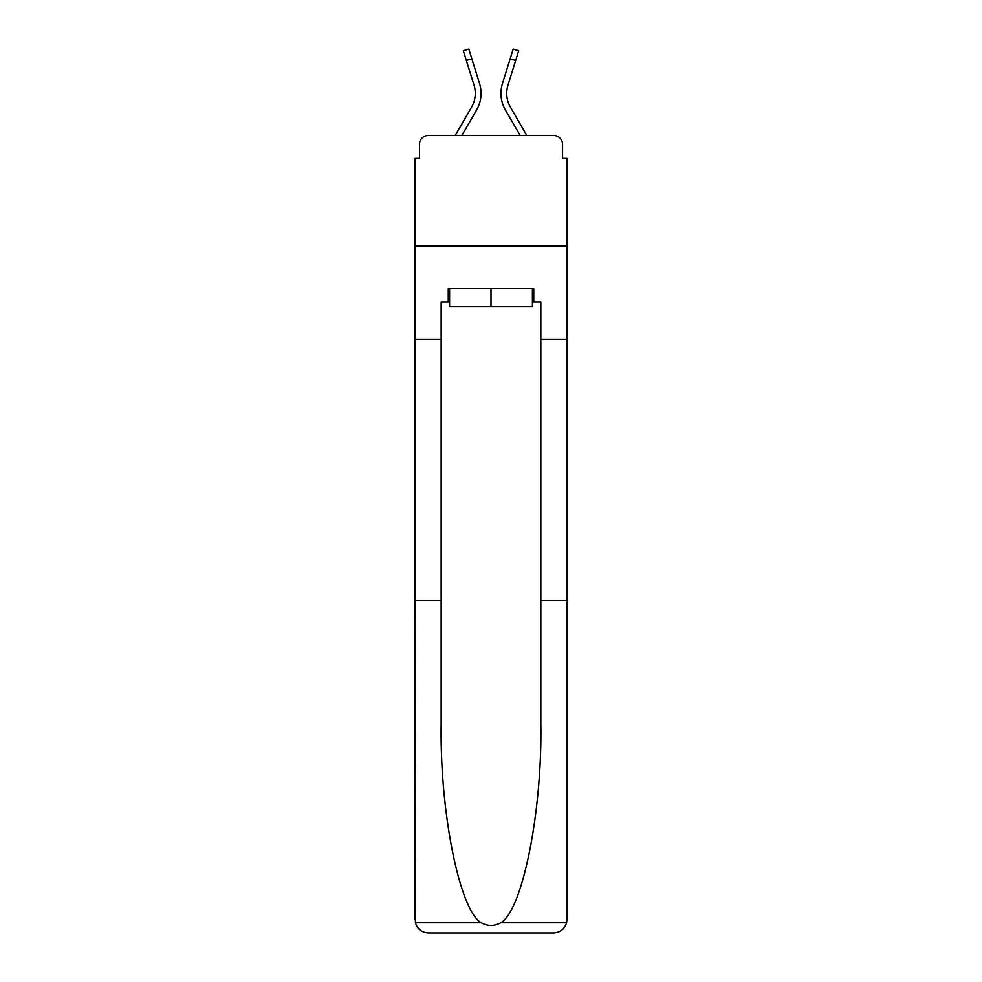 <?xml version="1.0" encoding="UTF-8"?>
<svg xmlns="http://www.w3.org/2000/svg" width="982" height="982" viewBox="0 0 982 982"><rect width="100%" height="100%" fill="white"/><g stroke="black" fill="none" stroke-linecap="round" stroke-linejoin="round"><path stroke-width="1.47" d="M419.449 144.342L419.449 158.077L419.449 144.342A8.863 8.863 0 0 1 428.312 135.491L455.182 135.491L471.581 107.161A27.471 27.471 0 0 0 474.036 85.238L463.308 50.806L468.807 49.1L479.535 83.519A33.228 33.228 0 0 1 476.565 110.045L461.835 135.491M532.416 302.063L533.754 302.063L533.754 288.769L448.246 288.769L448.246 302.063L441.163 302.063L441.163 724.569C439.789 812.593 459.785 911.222 481.352 922.798C487.772 926.37 494.204 926.37 500.648 922.798C522.215 911.222 542.211 812.593 540.837 724.569L540.837 600.64L566.97 600.64L566.97 919.606L566.97 158.077L562.551 158.077L562.551 144.342A8.863 8.863 0 0 0 553.688 135.491L428.312 135.491M441.163 339.269L415.03 339.269L415.03 246.237L566.97 246.237L415.03 246.237L415.03 158.077L419.449 158.077M515.66 60.54L510.161 58.834L513.193 49.1L518.692 50.806L507.964 85.238A27.471 27.471 0 0 0 510.419 107.161A27.471 27.471 0 0 1 507.964 85.238A27.471 27.471 0 0 0 510.419 107.161A27.471 27.471 0 0 1 507.964 85.238A27.471 27.471 0 0 0 510.419 107.161A27.471 27.471 0 0 1 507.964 85.238A27.471 27.471 0 0 0 510.419 107.161A27.471 27.471 0 0 1 507.964 85.238A27.471 27.471 0 0 0 510.419 107.161L526.818 135.491L553.688 135.491M562.551 158.077L562.551 144.342M510.161 58.834L502.465 83.519A33.228 33.228 0 0 0 505.435 110.045L520.165 135.491M471.839 58.834L479.535 83.519L471.839 58.834L479.535 83.519L471.839 58.834L479.535 83.519L471.839 58.834L479.535 83.519L471.839 58.834L479.535 83.519L471.839 58.834L479.535 83.519L471.839 58.834L479.535 83.519L471.839 58.834L479.535 83.519L471.839 58.834L479.535 83.519L471.839 58.834L479.535 83.519L471.839 58.834L466.34 60.54M441.163 600.64L415.03 600.64L415.411 922.798C417.424 929.082 421.732 932.446 428.312 932.9L553.688 932.9C560.268 932.446 564.576 929.082 566.589 922.798L566.97 919.606M520.018 932.9L553.688 932.9L520.018 932.9M415.03 919.606L415.03 339.269M533.754 302.063L540.837 302.063L540.837 339.269L566.97 339.269M540.837 600.64L540.837 339.269M448.246 302.063L449.584 302.063M449.584 288.769L449.584 306.482L532.416 306.482L532.416 288.769M491 288.769L491 306.482M471.581 107.161A27.471 27.471 0 0 0 474.036 85.238A27.471 27.471 0 0 1 471.581 107.161A27.471 27.471 0 0 0 474.036 85.238A27.471 27.471 0 0 1 471.581 107.161A27.471 27.471 0 0 0 474.036 85.238A27.471 27.471 0 0 1 471.581 107.161A27.471 27.471 0 0 0 474.036 85.238A27.471 27.471 0 0 1 471.581 107.161A27.471 27.471 0 0 0 474.036 85.238A27.471 27.471 0 0 1 471.581 107.161A27.471 27.471 0 0 0 474.036 85.238A27.471 27.471 0 0 1 471.581 107.161A27.471 27.471 0 0 0 474.036 85.238A27.471 27.471 0 0 1 471.581 107.161A27.471 27.471 0 0 0 474.036 85.238A27.471 27.471 0 0 1 471.581 107.161M415.411 922.798L481.352 922.798M500.648 922.798L566.589 922.798"/></g></svg>
